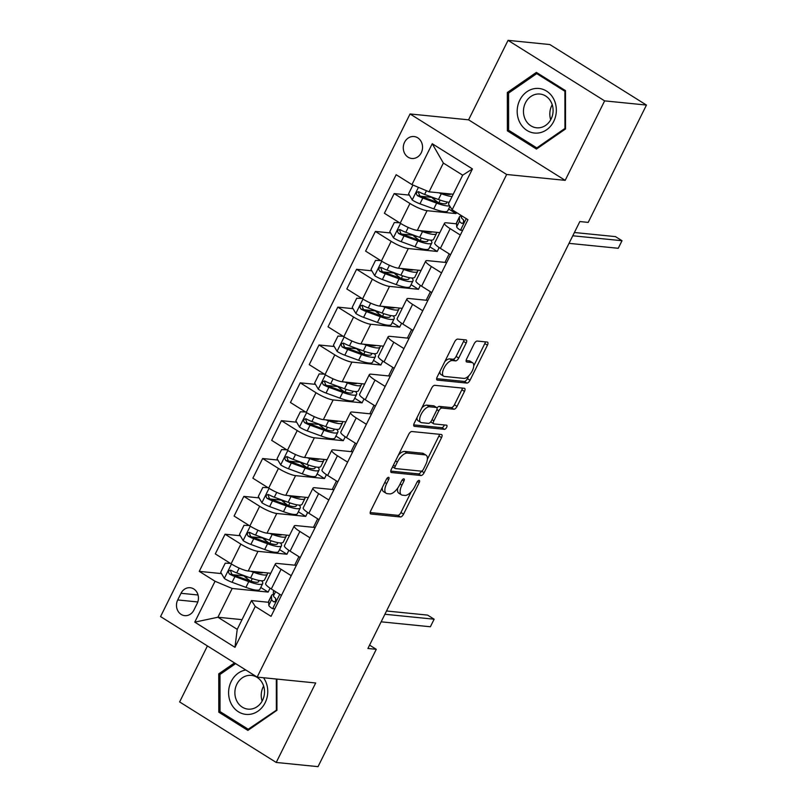 <?xml version="1.0" encoding="UTF-8"?>
<svg xmlns="http://www.w3.org/2000/svg" width="807" height="807" viewBox="0 0 807 807"><rect width="100%" height="100%" fill="white"/><g stroke="black" fill="none" stroke-linecap="round" stroke-linejoin="round"><path stroke-width="1.21" d="M388.581 477.32A2.371 1.059 122.1 0 0 386.392 479.287L370.716 510.861A3.379 1.513 122.1 0 0 370.564 513.898A3.379 1.513 122.1 0 0 370.887 513.998L400.433 516.964A3.379 1.513 122.1 0 0 403.55 514.16L419.226 482.576A2.371 1.059 122.1 0 0 419.337 480.458A2.371 1.059 122.1 0 0 419.105 480.377A2.371 1.059 122.1 0 0 416.926 482.344L414.899 486.429A10.824 4.842 122.1 0 1 404.922 495.417L402.461 495.165A10.824 4.842 122.1 0 1 401.432 494.832A10.824 4.842 122.1 0 1 401.926 485.128L403.954 481.043A2.371 1.059 122.1 0 0 404.065 478.924A2.371 1.059 122.1 0 0 403.843 478.854A2.371 1.059 122.1 0 0 401.664 480.811L399.636 484.906A10.824 4.842 122.1 0 1 389.66 493.884L387.199 493.642A10.824 4.842 122.1 0 1 386.17 493.299A10.824 4.842 122.1 0 1 386.664 483.605L388.692 479.519A2.371 1.059 122.1 0 0 388.803 477.391A2.371 1.059 122.1 0 0 388.581 477.32M404.559 142.274A11.026 9.623 -84.3 0 0 411.812 158.475A11.026 9.623 -84.3 0 0 421.264 152.745A11.026 9.623 -84.3 0 0 414.011 136.534A11.026 9.623 -84.3 0 0 404.559 142.274M466.164 343.066A3.379 1.513 122.1 0 0 466.315 340.029A3.379 1.513 122.1 0 0 466.002 339.929L457.71 339.091A3.379 1.513 122.1 0 0 454.593 341.906L437.182 376.97A3.379 1.513 122.1 0 0 437.031 380.006A3.379 1.513 122.1 0 0 437.354 380.107L466.9 383.073A3.379 1.513 122.1 0 0 470.017 380.268L487.418 345.194A3.379 1.513 122.1 0 0 487.579 342.168A3.379 1.513 122.1 0 0 487.257 342.057L477.24 341.058A3.379 1.513 122.1 0 0 474.123 343.863L466.678 358.873A3.379 1.513 122.1 0 0 466.517 361.899A3.379 1.513 122.1 0 0 466.839 362.01L471.802 362.504A9.048 4.055 122.1 0 1 472.66 362.787A9.048 4.055 122.1 0 1 471.792 371.755A9.048 4.055 122.1 0 1 463.914 378.402L444.465 376.455A9.048 4.055 122.1 0 1 443.608 376.173A9.048 4.055 122.1 0 1 444.475 367.205A9.048 4.055 122.1 0 1 452.354 360.558L455.602 360.88A3.379 1.513 122.1 0 0 458.719 358.076L466.164 343.066L463.551 341.432A3.379 1.513 122.1 0 0 464.096 339.737M565.182 180.354L604.635 100.875L646.447 105.061L549.849 44.546L508.047 40.35L468.585 119.829L410.057 113.958L506.655 174.483L565.182 180.354L468.585 119.829M207.419 645.943L179.628 701.939L276.226 762.454L315.678 682.974L257.151 677.103L506.655 174.483M276.226 762.454L318.029 766.65L376.274 649.322L369.586 645.126M646.447 105.061L588.202 222.399L579.84 221.552L367.911 648.485L376.274 649.322M411.822 431.523A3.379 1.513 122.1 0 0 408.705 434.327L391.304 469.402A3.379 1.513 122.1 0 0 391.143 472.428A3.379 1.513 122.1 0 0 391.466 472.539L421.012 475.505A3.379 1.513 122.1 0 0 424.129 472.7L441.54 437.626A3.379 1.513 122.1 0 0 441.691 434.59A3.379 1.513 122.1 0 0 441.368 434.489L411.822 431.523M414.243 423.191L431.654 388.117A3.379 1.513 122.1 0 1 434.771 385.312L464.318 388.278A3.379 1.513 122.1 0 1 464.63 388.379A3.379 1.513 122.1 0 1 464.479 391.405L457.034 406.415A3.379 1.513 122.1 0 1 453.917 409.23L441.933 408.029A3.379 1.513 122.1 0 0 438.816 410.834L433.873 420.79A3.379 1.513 122.1 0 0 433.712 423.816A3.379 1.513 122.1 0 0 434.035 423.927L446.513 425.178A2.371 1.059 122.1 0 1 446.735 425.249A2.371 1.059 122.1 0 1 446.513 427.599A2.371 1.059 122.1 0 1 444.445 429.334L414.405 426.328A3.379 1.513 122.1 0 1 414.092 426.217A3.379 1.513 122.1 0 1 414.243 423.191M193.902 610.082L197.201 603.424A10.683 9.321 -84.3 0 0 190.18 587.728A10.683 9.321 -84.3 0 0 181.02 593.286L177.711 599.944A10.683 9.321 -84.3 0 0 184.742 615.64A10.683 9.321 -84.3 0 0 193.902 610.082M410.057 113.958L160.553 616.578L257.151 677.103M242.029 619.655L217.91 617.244L237.228 629.339L251.502 600.579L255.254 606.45L271.051 616.346L467.949 219.696L452.152 209.8L448.399 203.929L462.683 175.169L443.356 163.064L429.082 191.824L453.211 194.245M255.254 606.45L234.968 647.325L194.759 622.136L215.055 581.262L232.184 588.474L268.136 592.086L270.073 588.192M221.501 573.595L199.258 571.366L215.055 581.262M199.258 571.366L396.156 174.715L411.953 184.611L432.239 143.737L472.448 168.925L452.152 209.8M604.635 100.875L508.047 40.35M232.184 588.474L217.91 617.244L194.759 622.136M449.196 253.872L444.97 262.396M430.403 291.72L426.177 300.234M411.62 329.569L407.394 338.083M392.827 367.417L388.601 375.931M374.045 405.265L369.818 413.779M355.251 443.114L351.025 451.627M336.469 480.962L332.242 489.476M317.676 518.81L313.449 527.324M298.893 556.659L294.666 565.172M409.381 195.112L394.159 193.589L409.956 203.485A13.78 2.663 26.4 0 0 427.085 210.698L456.016 213.603L456.54 212.554M394.159 193.589L384.394 213.27L400.181 223.166A13.78 2.663 26.4 0 0 417.32 230.378L439.825 232.638M390.598 232.961L375.376 231.438L391.163 241.333A13.78 2.663 26.4 0 0 408.302 248.546L437.233 251.451L439.159 247.557M375.376 231.438L365.601 251.118L381.398 261.014A13.78 2.663 26.4 0 0 398.527 268.227L421.042 270.486M371.805 270.809L356.583 269.286L372.38 279.182A13.78 2.663 26.4 0 0 389.509 286.394L418.44 289.299L420.376 285.406M356.583 269.286L346.818 288.967L362.605 298.862A13.78 2.663 26.4 0 0 379.744 306.075L402.249 308.335M353.022 308.657L337.8 307.134L353.587 317.03A13.78 2.663 26.4 0 0 370.726 324.243L399.657 327.148L401.583 323.254M337.8 307.134L328.025 326.815L343.822 336.711A13.78 2.663 26.4 0 0 360.951 343.923L383.466 346.183M334.229 346.506L319.007 344.982L334.804 354.878A13.78 2.663 26.4 0 0 351.933 362.091L380.864 364.996L382.8 361.102M319.007 344.982L309.242 364.663L325.029 374.559A13.78 2.663 26.4 0 0 342.168 381.772L364.673 384.031M315.446 384.354L300.224 382.831L316.011 392.727A13.78 2.663 26.4 0 0 333.15 399.939L362.081 402.844L364.007 398.951M300.224 382.831L290.449 402.511L306.246 412.407A13.78 2.663 26.4 0 0 323.375 419.62L345.89 421.879M296.653 422.202L281.431 420.679L297.228 430.575A13.78 2.663 26.4 0 0 314.357 437.787L343.288 440.693L345.225 436.799M281.431 420.679L271.666 440.36L287.453 450.256A13.78 2.663 26.4 0 0 304.592 457.468L327.097 459.728M277.87 460.051L262.648 458.527L278.435 468.423A13.78 2.663 26.4 0 0 295.574 475.636L324.505 478.541L326.432 474.647M262.648 458.527L252.873 478.208L268.67 488.104A13.78 2.663 26.4 0 0 285.799 495.316L308.314 497.576M259.077 497.899L243.855 496.376L259.652 506.271A13.78 2.663 26.4 0 0 276.781 513.484L305.712 516.389L307.649 512.495M243.855 496.376L234.091 516.056L249.877 525.952A13.78 2.663 26.4 0 0 267.016 533.165L289.521 535.424M240.294 535.747L225.072 534.224L240.859 544.12A13.78 2.663 26.4 0 0 257.998 551.332L286.929 554.238L288.856 550.344M225.072 534.224L215.298 553.905L231.095 563.8A13.78 2.663 26.4 0 0 248.223 571.013L270.738 573.273M268.681 602.304L251.502 600.579M296.371 565.344L277.315 563.437A13.78 2.663 26.4 0 0 275.409 563.851A13.78 2.663 26.4 0 0 281.068 569.308L291.236 575.684M315.154 527.496L296.098 525.589A13.78 2.663 26.4 0 0 294.202 526.003A13.78 2.663 26.4 0 0 299.861 531.46L310.029 537.835M333.947 489.647L314.891 487.741A13.78 2.663 26.4 0 0 312.985 488.154A13.78 2.663 26.4 0 0 318.644 493.612L328.812 499.987M352.73 451.799L333.674 449.892A13.78 2.663 26.4 0 0 331.778 450.306A13.78 2.663 26.4 0 0 337.437 455.763L347.605 462.139M371.523 413.951L352.467 412.044A13.78 2.663 26.4 0 0 350.561 412.458A13.78 2.663 26.4 0 0 356.22 417.915L366.388 424.29M390.306 376.102L371.25 374.196A13.78 2.663 26.4 0 0 369.354 374.609A13.78 2.663 26.4 0 0 375.013 380.067L385.181 386.442M409.099 338.254L390.043 336.348A13.78 2.663 26.4 0 0 388.137 336.761A13.78 2.663 26.4 0 0 393.796 342.218L403.964 348.594M427.881 300.406L408.826 298.499A13.78 2.663 26.4 0 0 406.93 298.913A13.78 2.663 26.4 0 0 412.589 304.37L422.757 310.745M446.675 262.557L427.619 260.651A13.78 2.663 26.4 0 0 425.713 261.065A13.78 2.663 26.4 0 0 431.372 266.522L441.54 272.897M456.56 223.821L446.402 222.803A13.78 2.663 26.4 0 0 444.506 223.216A13.78 2.663 26.4 0 0 450.165 228.674L460.333 235.049M268.136 592.086L260.772 587.466M249.767 580.566L248.485 579.618M244.027 575.855L232.92 574.745M262.81 538.007L251.713 536.897M281.603 500.158L270.496 499.049M300.386 462.31L289.289 461.2M319.179 424.462L308.072 423.352M337.962 386.614L326.865 385.504M356.755 348.765L345.648 347.656M375.537 310.917L364.441 309.807M394.33 273.069L383.224 271.959M413.113 235.22L402.017 234.111M431.896 197.372L420.8 196.262M275.409 563.851L265.644 583.532A13.78 2.663 26.4 0 0 271.303 588.989L281.472 595.364M286.929 554.238L279.555 549.617M268.56 542.728L267.268 541.769M294.202 526.003L284.427 545.683A13.78 2.663 26.4 0 0 290.086 551.141L300.254 557.516M312.985 488.154L303.22 507.835A13.78 2.663 26.4 0 0 308.879 513.292L319.047 519.668M305.712 516.389L298.348 511.769M287.342 504.879L286.061 503.921M331.778 450.306L322.003 469.987A13.78 2.663 26.4 0 0 327.662 475.444L337.83 481.819M324.505 478.541L317.131 473.921M306.135 467.031L304.844 466.073M350.561 412.458L340.796 432.138A13.78 2.663 26.4 0 0 346.455 437.596L356.623 443.971M343.288 440.693L335.924 436.073M324.918 429.183L323.637 428.224M369.354 374.609L359.579 394.29A13.78 2.663 26.4 0 0 365.238 399.747L375.406 406.123M362.081 402.844L354.707 398.224M343.711 391.334L342.42 390.376M388.137 336.761L378.372 356.442A13.78 2.663 26.4 0 0 384.031 361.899L394.199 368.274M380.864 364.996L373.5 360.376M362.494 353.486L361.213 352.528M406.93 298.913L397.155 318.594A13.78 2.663 26.4 0 0 402.814 324.051L412.982 330.426M399.657 327.148L392.283 322.528M381.287 315.638L379.996 314.68M425.713 261.065L415.948 280.745A13.78 2.663 26.4 0 0 421.607 286.203L431.775 292.578M418.44 289.299L411.076 284.679M400.07 277.79L398.789 276.831M444.506 223.216L434.731 242.897A13.78 2.663 26.4 0 0 440.39 248.354L450.558 254.73M437.233 251.451L429.859 246.831M418.863 239.941L417.572 238.983M456.016 213.603L448.652 208.983M437.646 202.093L436.365 201.135M429.082 191.824L411.953 184.611M237.228 629.339L234.968 647.325M432.239 143.737L443.356 163.064M472.448 168.925L462.683 175.169M234.524 662.93L218.747 673.845L218.798 712.178L247.88 730.406L276.932 710.301L276.902 679.091M536.383 72.398L507.331 92.502L507.371 130.835L536.463 149.063L565.515 128.959L565.475 90.626L536.383 72.398M221.39 712.44L218.798 712.178M220.593 674.037L218.747 673.845M509.974 131.097L507.371 130.835M509.177 92.684L507.331 92.502M382.296 487.549A10.824 4.842 122.1 0 0 383.557 491.665L386.17 493.299M397.7 488.124A10.824 4.842 122.1 0 0 398.829 493.198L401.432 494.832M370.171 512.556L397.821 515.33A3.379 1.513 122.1 0 0 400.938 512.516L411.207 491.826M427.357 459.304L438.927 435.992A3.379 1.513 122.1 0 0 439.472 434.297M390.759 471.096L418.399 473.87A3.379 1.513 122.1 0 0 421.476 471.157M395.218 466.365A2.371 1.059 122.1 0 0 395.117 468.484A2.371 1.059 122.1 0 0 395.339 468.554L421.274 471.157A2.371 1.059 122.1 0 0 423.453 469.2L425.592 464.882A10.824 4.842 122.1 0 0 426.086 455.188A10.824 4.842 122.1 0 0 425.067 454.845L407.333 453.07A10.824 4.842 122.1 0 0 397.357 462.058L395.218 466.365L393.382 465.215M395.117 468.484L392.555 466.88A2.371 1.059 122.1 0 0 392.727 466.92M426.086 455.188L423.473 453.554A10.824 4.842 122.1 0 0 422.454 453.211L425.067 454.845M398.436 455.027A10.824 4.842 122.1 0 1 404.721 451.436L422.454 453.211M436.98 407.959A3.379 1.513 122.1 0 1 439.321 406.385L451.305 407.596A3.379 1.513 122.1 0 0 454.422 404.781L461.866 389.771A3.379 1.513 122.1 0 0 462.411 388.086M430.797 421.799A3.379 1.513 122.1 0 0 431.109 422.182L433.712 423.816M413.698 424.875L441.833 427.7A2.371 1.059 122.1 0 0 444.324 424.956M429.495 406.778A9.048 4.055 122.1 0 0 421.617 413.426A9.048 4.055 122.1 0 0 420.75 422.394A9.048 4.055 122.1 0 0 421.607 422.676L428.456 423.362A3.379 1.513 122.1 0 0 431.574 420.558L436.516 410.602A3.379 1.513 122.1 0 0 436.668 407.575A3.379 1.513 122.1 0 0 436.345 407.464L429.495 406.778L426.883 405.144A9.048 4.055 122.1 0 0 421.799 407.969M417.058 417.512A9.048 4.055 122.1 0 0 418.137 420.76L420.75 422.394M436.668 407.575L434.055 405.931A3.379 1.513 122.1 0 0 433.742 405.83L436.345 407.464M426.883 405.144L433.742 405.83M444.839 361.556A9.048 4.055 122.1 0 1 449.741 358.913L452.989 359.246A3.379 1.513 122.1 0 0 456.106 356.432L463.551 341.432M439.906 371.492A9.048 4.055 122.1 0 0 440.995 374.539L443.608 376.173M472.66 362.787L470.057 361.153A9.048 4.055 122.1 0 0 469.2 360.87L471.802 362.504M466.133 360.558L469.2 360.87M473.759 365.833L484.815 343.56A3.379 1.513 122.1 0 0 485.36 341.865M436.637 378.665L464.287 381.439A3.379 1.513 122.1 0 0 467.404 378.624L468.827 375.769M230.388 563.357L225.224 563.165L220.715 572.254L224.427 578.548A9.129 1.765 26.4 0 0 232.083 582.291L245.913 587.365A26.359 5.104 26.4 0 0 259.844 589.322L262.699 583.572A26.359 5.104 26.4 0 0 261.66 580.788M250.442 581.07L246.549 578.185A12.579 2.431 -153.6 0 1 243.805 575.492M250.836 571.275L253.428 572.224A26.359 5.104 26.4 0 0 267.359 574.191A26.359 5.104 26.4 0 0 267.288 572.93M255.183 571.709A21.88 4.237 26.4 0 0 263.092 572.506M267.359 574.191L264.504 579.94A26.359 5.104 -153.6 0 1 250.574 577.983L236.744 572.909A9.129 1.765 -153.6 0 1 231.256 570.408C228.371 570.337 227.766 571.548 229.45 574.049A9.129 1.765 26.4 0 0 234.938 576.541L248.768 581.615A26.359 5.104 26.4 0 0 262.699 583.572M258.553 580.364A21.88 4.237 -153.6 0 1 258.684 581.585A21.88 4.237 -153.6 0 1 247.124 579.951L233.294 574.887A4.65 0.898 -153.6 0 1 231.861 574.291L230.772 571.467M231.256 570.408L230.449 570.166M274.814 608.871L272.463 608.649A9.129 1.765 -153.6 0 1 268.812 605.311L268.65 601.608A26.359 5.104 -153.6 0 1 268.751 601.054L271.616 595.304A26.359 5.104 26.4 0 0 271.505 595.859L271.666 599.551A9.129 1.765 26.4 0 0 273.573 601.689L274.158 601.921M272.463 608.649L274.834 608.73M281.29 595.727L280.846 594.971M274.834 601.82L273.573 601.689C275.913 601.709 276.508 600.499 275.379 598.058A9.129 1.765 -153.6 0 1 273.472 595.919L273.311 592.217A26.359 5.104 -153.6 0 1 273.412 591.672L273.926 590.633M384.899 614.258L434.136 619.201L430.373 626.767L381.146 621.824M273.412 594.466A26.359 5.104 26.4 0 0 271.616 595.304M275.681 601.114L275.56 598.219M386.523 610.99L427.609 615.105L434.136 619.201M249.171 525.508L244.007 525.317L239.497 534.405L243.22 540.7A9.129 1.765 26.4 0 0 250.876 544.443L264.706 549.517A26.359 5.104 26.4 0 0 278.627 551.474L281.492 545.724A26.359 5.104 26.4 0 0 280.443 542.94M269.235 543.222L265.342 540.337A12.579 2.431 -153.6 0 1 262.588 537.644M269.619 533.427L272.221 534.375A26.359 5.104 26.4 0 0 286.142 536.342A26.359 5.104 26.4 0 0 286.082 535.081M273.966 533.861A21.88 4.237 26.4 0 0 281.875 534.658M286.142 536.342L283.287 542.092A26.359 5.104 -153.6 0 1 269.367 540.135L255.537 535.061A9.129 1.765 -153.6 0 1 250.039 532.57C247.154 532.489 246.559 533.699 248.233 536.201A9.129 1.765 26.4 0 0 253.731 538.693L267.561 543.767A26.359 5.104 26.4 0 0 281.492 545.724M277.346 542.516A21.88 4.237 -153.6 0 1 277.477 543.736A21.88 4.237 -153.6 0 1 265.917 542.102L252.087 537.038A4.65 0.898 -153.6 0 1 250.644 536.443L249.555 533.619M250.039 532.57L249.242 532.317M267.964 487.66L262.8 487.468L258.29 496.557L262.003 502.852A9.129 1.765 26.4 0 0 269.659 506.594L283.489 511.668A26.359 5.104 26.4 0 0 297.42 513.625L300.275 507.875A26.359 5.104 26.4 0 0 299.236 505.091M288.018 505.374L284.125 502.489A12.579 2.431 -153.6 0 1 281.381 499.805M288.412 495.579L291.004 496.527A26.359 5.104 26.4 0 0 304.935 498.494A26.359 5.104 26.4 0 0 304.864 497.233M292.759 496.012A21.88 4.237 26.4 0 0 300.668 496.809M304.935 498.494L302.08 504.244A26.359 5.104 -153.6 0 1 288.149 502.287L274.319 497.213A9.129 1.765 -153.6 0 1 268.832 494.721C265.947 494.641 265.342 495.851 267.026 498.353A9.129 1.765 26.4 0 0 272.514 500.844L286.344 505.918A26.359 5.104 26.4 0 0 300.275 507.875M296.129 504.668A21.88 4.237 -153.6 0 1 296.26 505.888A21.88 4.237 -153.6 0 1 284.7 504.254L270.87 499.19A4.65 0.898 -153.6 0 1 269.437 498.595L268.348 495.77M268.832 494.721L268.025 494.469M286.747 449.812L281.582 449.62L277.073 458.709L280.796 465.003A9.129 1.765 26.4 0 0 288.452 468.746L302.282 473.82A26.359 5.104 26.4 0 0 316.203 475.777L319.068 470.027A26.359 5.104 26.4 0 0 318.019 467.243M306.811 467.525L302.918 464.64A12.579 2.431 -153.6 0 1 300.164 461.957M307.195 457.73L309.797 458.679A26.359 5.104 26.4 0 0 323.718 460.646A26.359 5.104 26.4 0 0 323.657 459.385M311.542 458.164A21.88 4.237 26.4 0 0 319.451 458.961M323.718 460.646L320.863 466.396A26.359 5.104 -153.6 0 1 306.942 464.439L293.112 459.365A9.129 1.765 -153.6 0 1 287.615 456.873C284.73 456.792 284.135 458.003 285.809 460.504A9.129 1.765 26.4 0 0 291.307 462.996L305.137 468.07A26.359 5.104 26.4 0 0 319.068 470.027M314.922 466.819A21.88 4.237 -153.6 0 1 315.053 468.04A21.88 4.237 -153.6 0 1 303.493 466.406L289.663 461.342A4.65 0.898 -153.6 0 1 288.22 460.747L287.131 457.922M287.615 456.873L286.818 456.621M305.54 411.963L300.375 411.772L295.866 420.861L299.579 427.155A9.129 1.765 26.4 0 0 307.235 430.898L321.065 435.972A26.359 5.104 26.4 0 0 334.996 437.929L337.851 432.179A26.359 5.104 26.4 0 0 336.812 429.395M325.594 429.677L321.7 426.792A12.579 2.431 -153.6 0 1 318.957 424.109M325.988 419.882L328.58 420.83A26.359 5.104 26.4 0 0 342.511 422.797A26.359 5.104 26.4 0 0 342.44 421.536M330.335 420.316A21.88 4.237 26.4 0 0 338.244 421.113M342.511 422.797L339.656 428.547A26.359 5.104 -153.6 0 1 325.725 426.59L311.895 421.516A9.129 1.765 -153.6 0 1 306.408 419.025C303.523 418.944 302.918 420.154 304.602 422.656A9.129 1.765 26.4 0 0 310.09 425.148L323.92 430.222A26.359 5.104 26.4 0 0 337.851 432.179M333.705 428.971A21.88 4.237 -153.6 0 1 333.836 430.192A21.88 4.237 -153.6 0 1 322.275 428.557L308.445 423.493A4.65 0.898 -153.6 0 1 307.013 422.898L305.924 420.074M306.408 419.025L305.601 418.772M245.792 669.992A22.394 19.55 -84.3 0 0 228.633 694.091A22.394 19.55 -84.3 0 0 248.203 714.467A22.394 19.55 -84.3 0 0 265.816 701.283A22.394 19.55 -84.3 0 0 263.526 677.739M249.686 675.338A16.957 14.798 -84.3 0 0 234.898 691.76A16.957 14.798 -84.3 0 0 248.011 709.131A16.957 14.798 -84.3 0 0 249.716 709.192A16.957 14.798 -84.3 0 0 264.504 692.759A16.957 14.798 -84.3 0 0 251.391 675.388A16.957 14.798 -84.3 0 0 249.686 675.338M263.637 686.051A16.957 14.798 -84.3 0 0 262.124 701.122M276.932 709.827L248.213 729.246L220.029 711.592L219.988 674.45L235.634 663.626M249.383 729.367L248.213 729.246M276.327 679.03L276.367 709.767M553.733 121.393A22.394 19.55 -84.3 0 0 546.531 91.08A22.394 19.55 -84.3 0 0 519.789 100.129A22.394 19.55 -84.3 0 0 526.991 130.441A22.394 19.55 -84.3 0 0 553.733 121.393M551.131 118.962A16.957 14.798 -84.3 0 0 539.974 94.046A16.957 14.798 -84.3 0 0 525.438 102.862A16.957 14.798 -84.3 0 0 536.594 127.788A16.957 14.798 -84.3 0 0 551.131 118.962M552.22 104.698A16.957 14.798 -84.3 0 0 551.796 105.505A16.957 14.798 -84.3 0 0 550.707 119.769M508.612 130.24L508.571 93.108L536.716 73.619L564.91 91.282L564.95 128.424L536.796 147.903L508.612 130.24M538.652 73.82L536.716 73.619M565.475 91.342L564.91 91.282M565.515 128.484L564.95 128.424M537.966 148.024L536.796 147.903M324.323 374.115L319.158 373.923L314.649 383.012L318.372 389.307A9.129 1.765 26.4 0 0 326.028 393.049L339.858 398.123A26.359 5.104 26.4 0 0 353.779 400.09L356.644 394.33A26.359 5.104 26.4 0 0 355.594 391.546M344.387 391.829L340.493 388.944A12.579 2.431 -153.6 0 1 337.74 386.26M344.771 382.034L347.373 382.982A26.359 5.104 26.4 0 0 361.294 384.949A26.359 5.104 26.4 0 0 361.233 383.688M349.118 382.468A21.88 4.237 26.4 0 0 357.027 383.264M361.294 384.949L358.439 390.699A26.359 5.104 -153.6 0 1 344.518 388.742L330.688 383.668A9.129 1.765 -153.6 0 1 325.191 381.176C322.306 381.096 321.711 382.306 323.385 384.808A9.129 1.765 26.4 0 0 328.883 387.299L342.713 392.373A26.359 5.104 26.4 0 0 356.644 394.33M352.498 391.123A21.88 4.237 -153.6 0 1 352.629 392.343A21.88 4.237 -153.6 0 1 341.068 390.709L327.238 385.645A4.65 0.898 -153.6 0 1 325.796 385.05L324.707 382.225M325.191 381.176L324.394 380.924M343.116 336.267L337.951 336.085L333.442 345.164L337.155 351.459A9.129 1.765 26.4 0 0 344.811 355.211L358.641 360.275A26.359 5.104 26.4 0 0 372.572 362.242L375.426 356.482A26.359 5.104 26.4 0 0 374.387 353.698M363.17 353.98L359.276 351.095A12.579 2.431 -153.6 0 1 356.533 348.412M363.564 344.185L366.156 345.134A26.359 5.104 26.4 0 0 380.087 347.101A26.359 5.104 26.4 0 0 380.016 345.84M367.911 344.619A21.88 4.237 26.4 0 0 375.82 345.416M380.087 347.101L377.232 352.851A26.359 5.104 -153.6 0 1 363.301 350.894L349.471 345.82A9.129 1.765 -153.6 0 1 343.984 343.328C341.099 343.247 340.493 344.458 342.178 346.96A9.129 1.765 26.4 0 0 347.666 349.451L361.496 354.525A26.359 5.104 26.4 0 0 375.426 356.482M371.281 353.274A21.88 4.237 -153.6 0 1 371.412 354.495A21.88 4.237 -153.6 0 1 359.851 352.861L346.021 347.797A4.65 0.898 -153.6 0 1 344.589 347.202L343.5 344.377M343.984 343.328L343.177 343.076M361.899 298.419L356.734 298.237L352.225 307.316L355.948 313.61A9.129 1.765 26.4 0 0 363.604 317.363L377.434 322.427A26.359 5.104 26.4 0 0 391.355 324.394L394.22 318.634A26.359 5.104 26.4 0 0 393.17 315.85M381.963 316.132L378.069 313.247A12.579 2.431 -153.6 0 1 375.316 310.564M382.347 306.337L384.949 307.285A26.359 5.104 26.4 0 0 398.87 309.252A26.359 5.104 26.4 0 0 398.809 307.992M386.694 306.771A21.88 4.237 26.4 0 0 394.603 307.568M398.87 309.252L396.015 315.002A26.359 5.104 -153.6 0 1 382.094 313.045L368.264 307.971A9.129 1.765 -153.6 0 1 362.767 305.48C359.882 305.399 359.286 306.61 360.961 309.111A9.129 1.765 26.4 0 0 366.459 311.603L380.289 316.677A26.359 5.104 26.4 0 0 394.22 318.634M390.074 315.426A21.88 4.237 -153.6 0 1 390.205 316.647A21.88 4.237 -153.6 0 1 378.644 315.012L364.814 309.949A4.65 0.898 -153.6 0 1 363.372 309.353L362.282 306.529M362.767 305.48L361.97 305.228M380.692 260.57L375.527 260.389L371.018 269.467L374.73 275.762A9.129 1.765 26.4 0 0 382.387 279.515L396.217 284.578A26.359 5.104 26.4 0 0 410.148 286.546L413.002 280.786A26.359 5.104 26.4 0 0 411.963 278.001M400.746 278.284L396.852 275.399A12.579 2.431 -153.6 0 1 394.109 272.716M401.14 268.489L403.732 269.437A26.359 5.104 26.4 0 0 417.663 271.404A26.359 5.104 26.4 0 0 417.592 270.143M405.487 268.923A21.88 4.237 26.4 0 0 413.396 269.72M417.663 271.404L414.808 277.154A26.359 5.104 -153.6 0 1 400.877 275.197L387.047 270.123A9.129 1.765 -153.6 0 1 381.56 267.631C378.675 267.551 378.069 268.761 379.754 271.263A9.129 1.765 26.4 0 0 385.242 273.755L399.072 278.829A26.359 5.104 26.4 0 0 413.002 280.786M408.856 277.578A21.88 4.237 -153.6 0 1 408.988 278.798A21.88 4.237 -153.6 0 1 397.427 277.164L383.597 272.1A4.65 0.898 -153.6 0 1 382.165 271.505L381.075 268.681M381.56 267.631L380.753 267.379M399.475 222.722L394.31 222.54L389.801 231.619L393.523 237.924A9.129 1.765 26.4 0 0 401.18 241.666L415.01 246.73A26.359 5.104 26.4 0 0 428.931 248.697L431.795 242.937A26.359 5.104 26.4 0 0 430.746 240.153M419.539 240.446L415.645 237.551A12.579 2.431 -153.6 0 1 412.891 234.867M419.922 230.641L422.525 231.589A26.359 5.104 26.4 0 0 436.446 233.556A26.359 5.104 26.4 0 0 436.385 232.295M424.27 231.074A21.88 4.237 26.4 0 0 432.179 231.871M436.446 233.556L433.591 239.306A26.359 5.104 -153.6 0 1 419.67 237.349L405.84 232.275A9.129 1.765 -153.6 0 1 400.343 229.783C397.458 229.702 396.862 230.913 398.537 233.415A9.129 1.765 26.4 0 0 404.035 235.906L417.865 240.98A26.359 5.104 26.4 0 0 431.795 242.937M427.649 239.729A21.88 4.237 -153.6 0 1 427.781 240.95A21.88 4.237 -153.6 0 1 416.22 239.326L402.39 234.252A4.65 0.898 -153.6 0 1 400.948 233.657L399.858 230.832M400.343 229.783L399.546 229.531M412.932 185.025L408.594 193.771L412.306 200.075A9.129 1.765 26.4 0 0 419.963 203.818L433.793 208.882A26.359 5.104 26.4 0 0 447.724 210.849L449.953 206.36M438.322 202.597L434.428 199.702A12.579 2.431 -153.6 0 1 431.684 197.019M438.715 192.792L441.308 193.741A26.359 5.104 26.4 0 0 452.071 196.535M443.063 193.226A21.88 4.237 26.4 0 0 450.972 194.023M449.217 202.295A26.359 5.104 -153.6 0 1 438.453 199.5L424.623 194.426A9.129 1.765 -153.6 0 1 419.136 191.935C416.251 191.854 415.645 193.065 417.33 195.566A9.129 1.765 26.4 0 0 422.818 198.058L436.648 203.132A26.359 5.104 26.4 0 0 449.59 205.785M446.432 201.881A21.88 4.237 -153.6 0 1 446.564 203.102A21.88 4.237 -153.6 0 1 435.003 201.478L421.173 196.404A4.65 0.898 -153.6 0 1 419.741 195.808L418.651 192.984M419.136 191.935L418.329 191.683M462.693 230.388L460.343 230.166A9.129 1.765 -153.6 0 1 456.691 226.828L456.53 223.125A26.359 5.104 -153.6 0 1 456.631 222.571L459.496 216.821A26.359 5.104 26.4 0 0 459.385 217.376L459.546 221.078A9.129 1.765 26.4 0 0 461.453 223.206L462.038 223.438M460.343 230.166L462.714 230.257M572.778 235.775L622.015 240.718L618.253 248.284L569.026 243.351M461.291 215.983A26.359 5.104 26.4 0 0 459.496 216.821M462.714 223.337L461.453 223.206C463.793 223.236 464.388 222.026 463.258 219.575A9.129 1.765 -153.6 0 1 461.352 217.436L461.271 215.509M463.561 222.631L463.43 219.736M574.402 232.507L615.489 236.622L622.015 240.718M427.085 210.698L417.32 230.378M408.302 248.546L398.527 268.227M389.509 286.394L379.744 306.075M370.726 324.243L360.951 343.923M351.933 362.091L342.168 381.772M333.15 399.939L323.375 419.62M314.357 437.787L304.592 457.468M295.574 475.636L285.799 495.316M276.781 513.484L267.016 533.165M257.998 551.332L248.223 571.013M281.068 569.308L271.303 588.989M240.859 544.12L231.095 563.8M259.652 506.271L249.877 525.952M299.861 531.46L290.086 551.141M278.435 468.423L268.67 488.104M318.644 493.612L308.879 513.292M297.228 430.575L287.453 450.256M337.437 455.763L327.662 475.444M316.011 392.727L306.246 412.407M356.22 417.915L346.455 437.596M334.804 354.878L325.029 374.559M375.013 380.067L365.238 399.747M353.587 317.03L343.822 336.711M393.796 342.218L384.031 361.899M372.38 279.182L362.605 298.862M412.589 304.37L402.814 324.051M391.163 241.333L381.398 261.014M431.372 266.522L421.607 286.203M409.956 203.485L400.181 223.166M450.165 228.674L440.39 248.354M197.816 601.961L177.711 599.944M198.048 594.991L181.02 593.286M384.828 482.445L386.664 483.605M402.209 479.943L403.954 481.043M400.09 483.978L401.926 485.128M417.471 481.476L419.226 482.576M400.938 512.516L403.55 514.16M397.821 515.33L400.433 516.964M370.332 513.655L370.887 513.998M386.936 478.42L388.692 479.519M438.927 435.992L441.54 437.626M421.607 471.117L424.129 472.7M418.399 473.87L421.012 475.505M390.911 472.196L391.466 472.539M404.721 451.436L407.333 453.07M395.521 460.898L397.357 462.058M461.866 389.771L464.479 391.405M454.422 404.781L457.034 406.415M451.305 407.596L453.917 409.23M439.321 406.385L441.933 408.029M436.9 409.633L438.816 410.834M432.027 419.64L433.873 420.79M441.833 427.7L444.445 429.334M413.85 425.975L414.405 426.328M456.106 356.432L458.719 358.076M452.989 359.246L455.602 360.88M449.741 358.913L452.354 360.558M466.285 361.657L466.839 362.01M484.815 343.56L487.418 345.194M467.404 378.624L470.017 380.268M464.287 381.439L466.9 383.073M436.789 379.764L437.354 380.107M231.468 564.032L224.336 578.397M248.768 581.615L245.913 587.365M251.007 581.242L252.319 578.599M246.549 578.185L247.255 576.763M253.428 572.224L250.574 577.983M234.938 576.541L232.083 582.291M239.154 568.057L236.744 572.909M231.861 574.291L229.45 574.049M272.635 608.66L279.767 594.295M273.311 592.217L274.057 590.714M268.65 601.608L271.505 595.859M273.472 595.919L275.58 591.672M268.812 605.311L271.666 599.551M250.251 526.184L243.129 540.549M267.561 543.767L264.706 549.517M269.79 543.393L271.102 540.751M265.342 540.337L266.048 538.915M272.221 534.375L269.367 540.135M253.731 538.693L250.876 544.443M257.937 530.219L255.537 535.061M250.644 536.443L248.233 536.201M269.044 488.336L261.912 502.7M286.344 505.918L283.489 511.668M288.583 505.545L289.895 502.902M284.125 502.489L284.831 501.066M291.004 496.527L288.149 502.287M272.514 500.844L269.659 506.594M276.73 492.371L274.319 497.213M269.437 498.595L267.026 498.353M287.827 450.488L280.705 464.852M305.137 468.07L302.282 473.82M307.366 467.697L308.678 465.054M302.918 464.64L303.624 463.218M309.797 458.679L306.942 464.439M291.307 462.996L288.452 468.746M295.513 454.523L293.112 459.365M288.22 460.747L285.809 460.504M306.62 412.639L299.488 427.004M323.92 430.222L321.065 435.972M326.159 429.849L327.471 427.206M321.7 426.792L322.407 425.37M328.58 420.83L325.725 426.59M310.09 425.148L307.235 430.898M314.306 416.674L311.895 421.516M307.013 422.898L304.602 422.656M325.403 374.791L318.281 389.156M342.713 392.373L339.858 398.123M344.942 392L346.253 389.357M340.493 388.944L341.2 387.521M347.373 382.982L344.518 388.742M328.883 387.299L326.028 393.049M333.089 378.826L330.688 383.668M325.796 385.05L323.385 384.808M344.196 336.943L337.064 351.307M361.496 354.525L358.641 360.275M363.735 354.152L365.046 351.509M359.276 351.095L359.983 349.673M366.156 345.134L363.301 350.894M347.666 349.451L344.811 355.211M351.872 340.978L349.471 345.82M344.589 347.202L342.178 346.96M362.979 299.094L355.857 313.459M380.289 316.677L377.434 322.427M382.518 316.304L383.829 313.661M378.069 313.247L378.776 311.825M384.949 307.285L382.094 313.045M366.459 311.603L363.604 317.363M370.665 303.129L368.264 307.971M363.372 309.353L360.961 309.111M381.772 261.246L374.64 275.611M399.072 278.829L396.217 284.578M401.311 278.455L402.622 275.812M396.852 275.399L397.558 273.977M403.732 269.437L400.877 275.197M385.242 273.755L382.387 279.515M389.448 265.281L387.047 270.123M382.165 271.505L379.754 271.263M400.554 223.398L393.433 237.762M417.865 240.98L415.01 246.73M420.094 240.607L421.405 237.964M415.645 237.551L416.351 236.128M422.525 231.589L419.67 237.349M404.035 235.906L401.18 241.666M408.241 227.433L405.84 232.275M400.948 233.657L398.537 233.415M418.45 187.355L412.216 199.914M436.648 203.132L433.793 208.882M438.887 202.759L440.198 200.116M434.428 199.702L435.134 198.28M441.308 193.741L438.453 199.5M422.818 198.058L419.963 203.818M426.459 190.724L424.623 194.426M419.741 195.808L417.33 195.566M460.515 230.177L466.244 218.626M456.53 223.125L459.385 217.376M461.352 217.436L462.058 216.014M456.691 226.828L459.546 221.078"/></g></svg>

